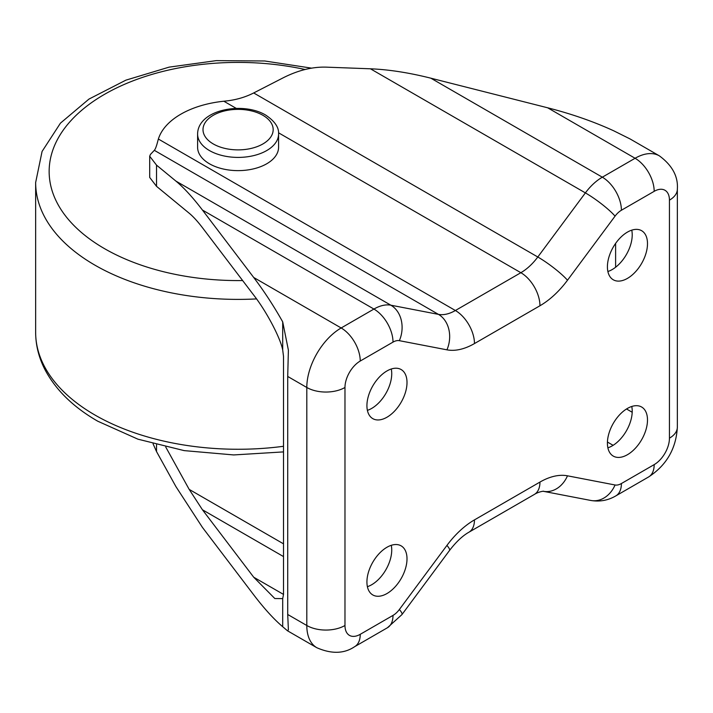 <?xml version="1.0" encoding="UTF-8"?>
<svg xmlns="http://www.w3.org/2000/svg" width="713" height="713" viewBox="0 0 713 713"><rect width="100%" height="100%" fill="white"/><g stroke="black" fill="none" stroke-linecap="round" stroke-linejoin="round"><path stroke-width="1.07" d="M197.599 134.026L197.599 147.252A40.489 23.377 0 0 0 209.462 163.785A40.489 23.377 0 0 0 253.587 168.847A40.489 23.377 0 0 0 278.578 147.252L278.578 134.026C279.086 127.484 274.755 121.148 265.601 115.034C242.768 101.308 197.857 109.552 197.599 134.026A40.489 23.377 0 0 0 209.462 150.559A40.489 23.377 0 0 0 253.587 155.63A40.489 23.377 0 0 0 278.578 134.026M627.458 278.382A28.342 16.363 120 0 0 645.969 253.409A28.342 16.363 120 0 0 641.629 230.7A28.342 16.363 120 0 0 627.458 232.099A28.342 16.363 120 0 0 608.938 257.081A28.342 16.363 120 0 0 613.287 279.79A28.342 16.363 120 0 0 627.458 278.382M607.877 271.51A28.342 16.363 120 0 0 612.182 269.567A28.342 16.363 120 0 0 631.754 230.156M386.963 417.23A28.342 16.363 120 0 0 405.483 392.257A28.342 16.363 120 0 0 401.134 369.548A28.342 16.363 120 0 0 386.963 370.947A28.342 16.363 120 0 0 368.452 395.92A28.342 16.363 120 0 0 372.792 418.638A28.342 16.363 120 0 0 386.963 417.23M367.391 410.358A28.342 16.363 120 0 0 371.696 408.415A28.342 16.363 120 0 0 391.268 369.004M386.963 593.546A28.342 16.363 120 0 0 405.483 568.564A28.342 16.363 120 0 0 401.134 545.855A28.342 16.363 120 0 0 386.963 547.263A28.342 16.363 120 0 0 368.452 572.236A28.342 16.363 120 0 0 372.792 594.945A28.342 16.363 120 0 0 386.963 593.546M367.391 586.674A28.342 16.363 120 0 0 371.696 584.731A28.342 16.363 120 0 0 391.268 545.32M627.458 454.698A28.342 16.363 120 0 0 645.969 429.725A28.342 16.363 120 0 0 641.629 407.016A28.342 16.363 120 0 0 627.458 408.415A28.342 16.363 120 0 0 608.938 433.388A28.342 16.363 120 0 0 613.287 456.106A28.342 16.363 120 0 0 627.458 454.698M607.877 447.826A28.342 16.363 120 0 0 612.182 445.883A28.342 16.363 120 0 0 631.754 406.472M153.072 443.825L156.521 451.561L175.924 486.614L202.439 527.415L253.712 594.847C264.184 608.572 273.845 619.196 282.704 626.718L287.526 630.809L288.391 629.793L287.713 614.481L287.713 376.455L288.391 350.128L282.704 321.884C273.845 306.109 264.184 291.305 253.712 277.482L202.439 210.05C192.804 197.43 183.972 187.786 175.924 181.102L156.521 165.131L149.694 156.245L150.407 154.463L154.32 150.327C155.381 149.169 156.548 146.058 157.823 140.996L158.375 139.035A80.979 46.755 180 0 1 223.855 101.228L227.385 100.836C236.93 99.651 245.7 97.021 253.685 92.957L282.99 77.913C297.972 70.302 312.383 66.719 326.251 67.147L370.439 68.796C388.772 69.544 408.906 72.673 430.839 78.18L547.637 107.788C571.496 113.875 593.519 121.549 613.688 130.791L630.042 138.928L659.382 155.862A48.582 28.048 -60 0 0 635.087 158.268L602.325 177.189A43.19 24.937 -60 0 0 585.382 192.893L537.807 257.001L253.685 92.957M165.737 447.015L189.177 489.385L202.439 509.777L253.712 577.218L274.826 598.537L282.704 598.599L283.516 594.419L283.516 356.402L282.704 349.994C280.387 337.802 266.297 311.135 253.712 295.111L202.439 227.679C197.626 221.369 193.205 216.547 189.177 213.205L156.521 186.325L149.694 177.439L149.694 156.245M615.613 243.409L615.613 267.25M213.276 143.946A35.089 20.258 0 0 0 262.901 143.946A35.089 20.258 0 0 0 262.901 115.301A35.089 20.258 0 0 0 213.276 115.301A35.089 20.258 0 0 0 213.276 143.946M283.516 451.899L233.704 454.939L184.168 450.616L137.921 439.172L97.743 421.205C73.662 407.346 56.22 390.421 45.391 370.439C38.957 358.238 35.703 345.547 35.65 332.383A202.439 116.879 0 0 0 94.945 415.028A202.439 116.879 0 0 0 283.516 446.285M311.581 68.145L264.683 60.979L216.271 60.632L169.106 67.138L125.871 80.159L88.973 99.08L60.445 123.144L42.076 151.45L35.65 182.519A202.439 116.879 0 0 0 94.945 265.165A202.439 116.879 0 0 0 256.52 298.907M305.084 69.5A188.945 109.089 0 0 0 79.419 112.271A188.945 109.089 0 0 0 104.49 248.632A188.945 109.089 0 0 0 242.634 280.548M158.375 139.035L455.384 310.511L520.864 272.705A43.19 24.937 120 0 0 537.807 257.001A26.996 4.323 -143.4 0 1 567.486 280.236A70.177 40.516 -60 0 1 539.955 305.761L474.466 343.568A70.177 40.516 -60 0 1 446.935 349.833L399.36 340.671A16.194 9.349 120 0 0 393.006 342.115L360.243 361.028A21.595 12.469 120 0 0 344.976 387.48L344.976 625.497A21.595 12.469 120 0 0 360.243 634.312L393.006 615.399A16.194 9.349 120 0 0 399.36 609.508L446.935 545.409A70.177 40.516 -60 0 1 474.466 519.884L539.955 482.077A70.177 40.516 -60 0 1 567.486 475.812L615.061 484.983A16.194 9.349 120 0 0 621.406 483.53L654.178 464.618A21.595 12.469 120 0 0 669.445 438.165L669.445 200.148A21.595 12.469 120 0 0 654.178 191.334L621.406 210.246A16.194 9.349 120 0 0 615.061 216.137L567.486 280.236M223.855 101.228L236.27 108.394M278.533 132.796L520.864 272.705A26.996 15.588 -120 0 1 539.955 305.761M287.526 630.809L316.866 647.743A48.582 28.048 -60 0 1 306.804 625.497L306.804 387.48A48.582 28.048 -60 0 1 341.162 327.971L373.924 309.059A43.19 24.937 -60 0 1 390.867 305.2L438.442 314.371A43.19 24.937 120 0 0 455.384 310.511A26.996 15.588 -120 0 1 474.466 343.568M287.713 614.481L306.804 625.497A26.996 15.588 0 0 0 344.976 625.497M287.713 376.455L306.804 387.48A26.996 15.588 0 0 0 344.976 387.48M253.712 277.482L341.162 327.971A26.996 15.588 -120 0 1 360.243 361.028M202.439 210.05L373.924 309.059A26.996 15.588 -120 0 1 393.006 342.115M175.924 181.102L390.867 305.2A26.996 21.613 -79.1 0 1 399.36 340.671M154.32 150.327L438.442 314.371A26.996 21.613 -79.1 0 1 446.935 349.833M370.439 68.796L585.382 192.893A26.996 4.323 -143.4 0 1 615.061 216.137M430.839 78.18L602.325 177.189A26.996 15.588 -120 0 1 621.406 210.246M547.637 107.788L635.087 158.268A26.996 15.588 -120 0 1 654.178 191.334M621.406 483.53A26.996 15.588 -120 0 1 615.818 495.891L648.58 476.97A26.996 15.588 -120 0 0 654.178 464.618M669.445 438.165A26.996 15.588 0 0 0 677.35 427.149L677.35 189.123C678.259 176.476 672.27 165.389 659.382 155.862M669.445 200.148A26.996 15.588 0 0 0 677.35 189.123M615.818 495.891C608.055 500.428 599.74 501.952 590.863 500.464A26.996 21.613 -79.1 0 0 615.061 484.983M590.863 500.464L543.306 491.302A26.996 21.613 -79.1 0 0 567.486 475.812M543.306 491.302C545.044 490.963 539.108 491.373 534.358 494.43A26.996 15.588 -120 0 0 539.955 482.077M534.358 494.43L468.878 532.237A26.996 15.588 -120 0 0 474.466 519.884M468.878 532.237C462.532 535.837 456.079 541.916 449.52 550.472A26.996 4.323 -143.4 0 0 446.935 545.409M449.52 550.472L401.954 614.579A26.996 4.323 -143.4 0 0 399.36 609.508M401.954 614.579L387.417 627.752A26.996 15.588 -120 0 0 393.006 615.399M387.417 627.752L354.655 646.673A26.996 15.588 -120 0 0 360.243 634.312M607.431 442.042L613.118 445.322M626.522 408.977L632.208 412.266M282.981 451.971L283.516 452.283M189.177 489.385L283.516 543.841M202.439 509.777L283.516 556.586M253.712 577.218L283.516 594.419M282.704 626.718L282.704 598.599M282.704 349.994L282.704 321.884M156.521 451.561L156.521 444.76M156.521 186.325L156.521 165.131M648.58 476.97C666.566 465.215 676.156 448.602 677.35 427.149M354.655 646.673C344.147 653.785 331.554 654.142 316.866 647.743M35.65 332.383L35.65 182.519"/></g></svg>
